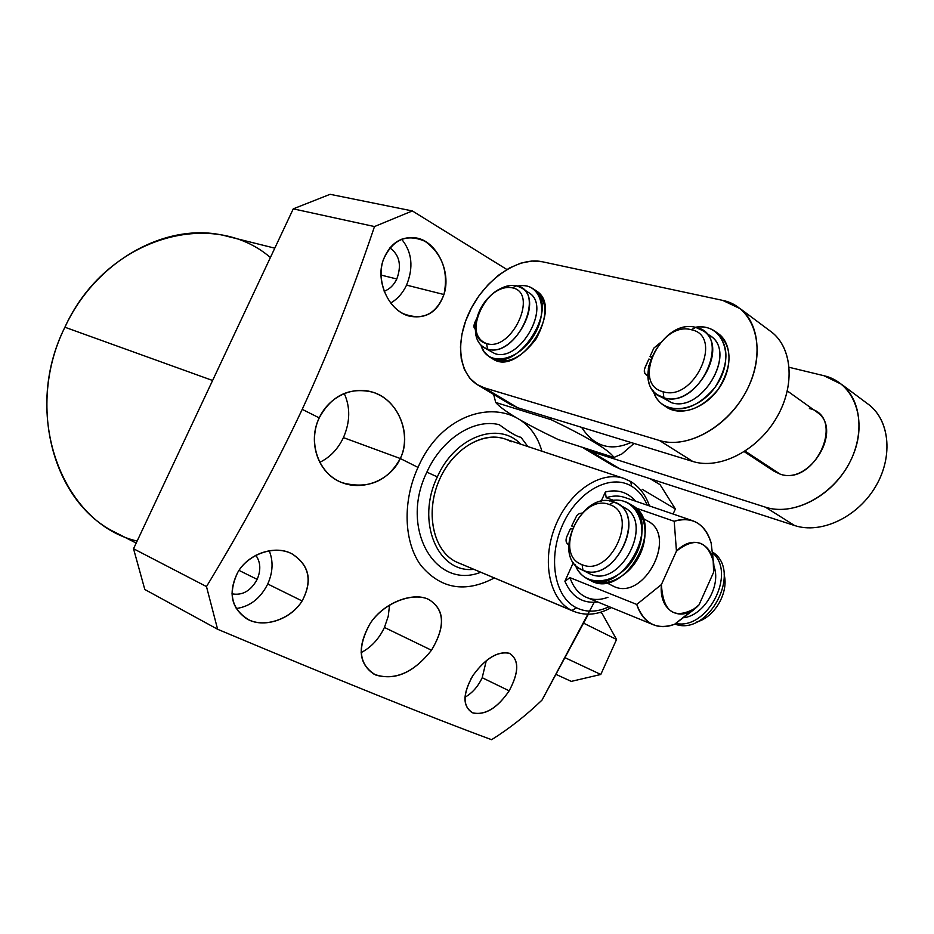 <?xml version="1.0" encoding="UTF-8"?>
<svg xmlns="http://www.w3.org/2000/svg" width="934" height="934" viewBox="0 0 934 934"><rect width="100%" height="100%" fill="white"/><g stroke="black" fill="none" stroke-linecap="round" stroke-linejoin="round"><path stroke-width="1.4" d="M675.364 508.972L673.087 514.027L675.364 508.972L642.148 489.264L675.364 508.972L660.093 484.688L675.364 508.972M650.204 478.733L660.093 484.688L650.204 478.733M600.796 674.476L571.281 681.388L600.796 674.476L565.63 657.98L600.796 674.476L616.557 639.475L600.796 674.476M602.01 613.334L616.557 639.475L602.01 613.334L600.142 612.389L602.01 613.334M556.489 674.617L571.281 681.388L556.489 674.617M583.82 623.282L616.557 639.475L583.82 623.282M594.199 602.337L542.012 700.091C526.227 715.316 509.427 728.508 491.611 739.693C430.014 716.973 338.68 680.162 217.61 629.259L206.484 586.575L133.527 548.737L144.805 589.482L217.61 629.259L206.484 586.575C243.284 525.889 275.191 466.813 302.219 409.349L319.23 417.883C308.243 440.93 317.058 471.063 339.416 481.524C361.832 492.23 390.646 480.321 400.301 458.524L418.023 467.409C447.234 399.764 525.749 393.202 541.895 451.215C525.749 393.202 447.234 399.764 418.023 467.409L400.301 458.524C410.762 436.96 401.036 405.905 379.076 394.825C357.43 383.535 329.877 394.673 319.23 417.883L302.219 409.349C329.072 351.079 353.157 290.135 374.487 226.553L412.338 210.932L330.099 194.307L293.264 208.854L374.487 226.553C353.157 290.135 329.072 351.079 302.219 409.349C275.191 466.813 243.284 525.889 206.484 586.575L133.527 548.737L293.264 208.854L374.487 226.553L412.338 210.932L506.858 269.482L412.338 210.932L330.099 194.307L293.264 208.854L133.527 548.737L144.805 589.482L217.61 629.259C338.68 680.162 430.014 716.973 491.611 739.693C509.427 728.508 526.227 715.316 542.012 700.091L588.362 614.222M136.177 543.098L116.295 532.905C53.46 503.554 25.954 405.368 64.901 327.227L212.602 380.488L64.901 327.227C96.634 258.508 170 220.237 227.954 236.5L274.794 248.164M270.393 257.515C212.03 207.056 105.472 237.796 64.901 327.227C20.84 414.871 62.088 523.717 137.123 541.066M443.954 294.525C448.659 271.747 442.354 254.001 425.063 241.322C406.512 233.302 392.619 239.396 383.407 259.605C376.472 278.764 385.824 304.834 403.021 313.567C422.32 321.016 435.968 314.676 443.954 294.525C451.647 271.724 436.411 240.692 415.817 237.89C400.814 236.127 390.015 243.365 383.407 259.605C374.791 281.671 389.782 312.645 410.563 316.369C426.686 318.833 437.812 311.547 443.954 294.525L406.559 285.115C413.715 267.311 412.069 252.005 401.643 239.221C412.069 252.005 413.715 267.311 406.559 285.115L443.954 294.525M418.023 467.409C402.332 501.371 403.792 541.918 420.837 565.35C440.696 588.992 465.19 593.195 494.308 577.983C465.19 593.195 440.696 588.992 420.837 565.35C403.792 541.918 402.332 501.371 418.023 467.409M509.17 690.821C519.012 672.387 519.152 659.894 509.602 653.368C497.845 650.905 485.633 658.272 472.966 675.457C462.447 694.277 462.482 706.793 473.083 713.016C485.528 715.234 497.553 707.832 509.17 690.821C519.199 672.118 519.269 659.602 509.38 653.275C497.635 650.905 485.493 658.295 472.966 675.457C462.528 693.81 462.342 706.232 472.406 712.747C484.921 715.713 497.18 708.404 509.17 690.821L482.201 677.71L486.299 660.63L482.201 677.71L509.17 690.821M302.126 600.971C312.727 580.621 309.224 564.86 291.642 553.687C274.619 544.907 248.409 553.815 237.726 572.414C227.733 593.685 231.562 609.552 249.226 620.024C265.816 627.811 290.941 618.822 302.126 600.971C312.785 580.89 309.504 565.245 292.26 554.002C275.495 544.499 248.269 553.453 237.726 572.414C227.989 592.238 230.931 607.649 246.541 618.658C262.746 628.792 290.544 620.048 302.126 600.971L267.754 584.007C272.95 572.203 273.428 561.112 269.202 550.721C273.428 561.112 272.95 572.203 267.754 584.007L302.126 600.971M370.261 623.305C356.811 647.787 358.714 665.055 375.97 675.119C395.584 680.501 414.089 672.211 431.485 650.227C445.506 626.551 444.701 609.692 429.068 599.64C413.995 591.817 384.633 601.823 370.261 623.305C357.045 646.667 358.341 663.654 374.137 674.255C394.008 681.341 413.12 673.332 431.485 650.227L384.434 627.45C378.971 638.949 371.195 647.332 361.131 652.609C371.195 647.332 378.971 638.949 384.434 627.45L431.485 650.227C445.763 626.317 444.876 609.412 428.823 599.535C413.96 591.654 384.271 601.835 370.261 623.305M464.934 697.289C472.312 693.04 478.068 686.513 482.201 677.71C478.068 686.513 472.312 693.04 464.934 697.289M473.211 675.084L470.829 679.006L473.211 675.084M238.999 570.394L257.165 579.372C261.053 570.149 260.609 562.116 255.834 555.275C260.609 562.116 261.053 570.149 257.165 579.372C250.861 590.907 242.455 595.717 231.947 593.814C242.455 595.717 250.861 590.907 257.165 579.372L238.999 570.394M236.197 608.524C249.915 606.621 260.434 598.449 267.754 584.007C260.434 598.449 249.915 606.621 236.197 608.524M381.037 275.063L396.798 278.997C401.83 265.268 399.518 254.9 389.887 247.884C399.518 254.9 401.83 265.268 396.798 278.997C393.821 285.15 389.606 289.236 384.166 291.256C389.606 289.236 393.821 285.15 396.798 278.997L381.037 275.063M390.692 303.013C397.464 299.102 402.752 293.136 406.559 285.115C402.752 293.136 397.464 299.102 390.692 303.013M343.42 437.626C337.886 449.161 329.982 457.403 319.708 462.353C329.982 457.403 337.886 449.161 343.42 437.626L400.301 458.524L343.42 437.626C350.203 421.97 350.472 407.224 344.202 393.401C350.472 407.224 350.203 421.97 343.42 437.626M319.23 417.883C307.438 441.712 317.84 473.76 342.042 482.668C367.961 489.614 387.377 481.57 400.301 458.524C412.396 434.905 398.374 399.437 372.538 392.128C349.234 386.886 331.465 395.467 319.23 417.883M389.571 605.01L388.24 616.312L384.434 627.45L388.24 616.312L389.571 605.01M480.695 572.262C435.244 590.405 399.203 528.235 426.873 472.137L437.346 476.9C415.653 521.219 437.579 573.418 473.783 569.355C437.579 573.418 415.653 521.219 437.346 476.9C454.916 436.68 498.709 420.639 520.763 444.199C498.709 420.639 454.916 436.68 437.346 476.9L426.873 472.137C441.805 438.782 474.04 418.257 499.281 424.701C509.812 432.477 517.051 436.692 520.985 437.322L527.885 446.569L520.985 437.322L519.292 436.902C514.704 435.314 508.038 431.251 499.281 424.701C474.04 418.257 441.805 438.782 426.873 472.137C399.203 528.235 435.244 590.405 480.695 572.262M511.225 441.805C488.961 428.496 455.08 445.238 440.054 478.348C424.69 511.283 432.816 550.815 456.236 561.918C434.006 551.305 425.25 515.019 438.116 482.89C450.702 450.643 481.629 430.796 504.815 438.91L623.889 478.406C600.55 470.187 568.631 491.973 555.111 526.671C541.311 561.252 549.484 599.768 571.865 610.509L456.236 561.918L571.865 610.509C549.484 599.768 541.311 561.252 555.111 526.671C568.631 491.973 600.55 470.187 623.889 478.406L630.812 481.582L631.571 486.217C610.602 473.328 577.877 490.817 562.828 524.359C547.452 557.715 554.387 597.211 576.535 607.836L571.865 610.509L573.791 611.396L571.865 610.509L576.535 607.836C554.387 597.211 547.452 557.715 562.828 524.359C577.877 490.817 610.602 473.328 631.571 486.217C638.412 490.35 643.631 496.666 647.239 505.177C643.631 496.666 638.412 490.35 631.571 486.217L630.742 481.535M649.457 505.936C645.686 495.055 639.463 486.941 630.812 481.582L623.889 478.406M609.131 606.668C597.48 612.237 586.61 612.622 576.535 607.836C586.61 612.622 597.48 612.237 609.131 606.668M564.895 581.24C571.701 596.861 582.629 603.773 597.678 601.986C582.629 603.773 571.701 596.861 564.895 581.24L573.406 562.455L564.895 581.24L569.973 577.656L636.755 604.45C640.059 614.665 645.639 621.449 653.52 624.823C660.081 627.414 667.121 627.216 674.652 624.227C656.66 630.345 644.028 623.749 636.755 604.45L661.424 584.544C663.012 612.085 674.313 619.978 695.328 608.221L699.006 604.905C681.832 623.714 658.575 611.84 661.424 584.544L676.449 551.142L674.208 521.3L635.785 508.003L674.208 521.3C692.398 516.198 704.703 523.402 711.136 542.911C707.832 531.504 701.691 524.114 692.724 520.752C686.98 518.802 680.804 518.977 674.208 521.3L676.449 551.142C694.336 532.287 716.775 545.748 713.634 572.238L713.179 560.82C706.769 540.237 694.534 537.015 676.449 551.142L661.424 584.544L636.755 604.45L569.973 577.656L564.895 581.24M624.624 497.425C618.88 495.475 612.739 495.58 606.189 497.752L613.556 500.309L606.189 497.752L605.36 491.996C617.561 489.042 627.625 492.101 635.54 501.161C627.625 492.101 617.561 489.042 605.36 491.996L601.076 501.441L605.36 491.996L606.189 497.752C612.739 495.58 618.88 495.475 624.624 497.425L692.724 520.752M607.929 597.281C600.469 600.072 593.452 600.177 586.902 597.573C579.022 594.211 573.383 587.568 569.973 577.656C573.383 587.568 579.022 594.211 586.902 597.573L653.52 624.823M694.09 609.517L674.652 624.227L699.006 604.905L713.634 572.238L699.006 604.905M711.136 542.911L713.611 563.856L711.136 542.911M611.303 607.555C598.449 614.817 585.945 616.101 573.791 611.396L456.236 561.918M614.093 586.564C644.518 600.866 677.862 535.322 647.495 520.938L648.103 521.289C677.582 536.455 644.11 600.725 614.093 586.564L606.516 582.711M609.307 504.523C639.767 513.268 610.696 577.667 582.069 564.638C552.811 554.691 580.855 493.024 609.307 504.523L613.871 501.978C582.921 489.439 550.675 554.889 580.808 569.203L582.968 570.207C612.973 584.345 647.087 518.86 617.607 503.73L613.871 501.978C648.581 511.844 615.518 585.139 582.968 570.207L590.37 574.106L582.968 570.207L582.069 564.638C610.696 577.667 639.767 513.268 609.307 504.523C580.855 493.024 552.811 554.691 582.069 564.638L582.968 570.207C549.799 558.801 581.532 489.019 613.871 501.978L609.307 504.523M590.37 574.106C620.795 588.385 654.641 521.896 624.262 507.559L624.869 507.909C654.349 523.052 620.386 588.245 590.37 574.106L581.158 569.39M713.751 565.747C721.702 585.081 704.388 615.144 683.84 617.724C704.388 615.144 721.702 585.081 713.751 565.747M724.165 574.702C728.835 592.74 714.662 617.211 696.857 621.939C714.662 617.211 728.835 592.74 724.165 574.702M493.654 394.44L495.709 402.461C502.807 410.68 523.67 423.055 558.31 439.587L613.918 457.45L621.892 453.959L613.918 457.45C609.505 450.305 588.607 437.731 551.223 419.716L495.709 402.461L493.654 394.44M634.069 443.44L621.892 453.959L634.069 443.44M581.602 427.34C594.129 446.499 610.591 451.554 631.01 442.506C610.591 451.554 594.129 446.499 581.602 427.34M550.698 417.86L551.223 419.716C588.607 437.731 609.505 450.305 613.918 457.45L558.31 439.587C523.67 423.055 502.807 410.68 495.709 402.461L551.223 419.716M512.241 287.812C539.14 292.517 511.762 352.153 486.567 343.572C460.696 337.781 487.151 280.48 512.241 287.812L516.665 285.792C510.046 284.426 503.029 286.399 495.627 291.688C503.029 286.399 510.046 284.426 516.665 285.792C547.336 291.081 516.198 358.948 487.536 349.082C512.521 358.131 544.522 301.635 521.989 288.174L516.665 285.792L512.241 287.812C505.539 286.493 498.558 288.863 491.296 294.934C484.804 300.69 480.204 307.718 477.519 316.019C473.772 330.508 476.795 339.696 486.567 343.572C511.762 352.153 539.14 292.517 512.241 287.812M494.857 353.624C520.343 362.836 552.204 304.998 528.504 292.505L529.181 292.961C551.737 306.445 519.853 362.707 494.857 353.624L483.882 347.53M476.13 322.195C474.075 333.847 476.468 342.183 483.333 347.191L487.536 349.082L486.567 343.572L487.536 349.082C477.624 345.405 473.83 336.438 476.13 322.195M517.693 407.738L692.759 461.454L659.451 440.498C685.544 448.659 722.799 430.025 742.775 397.405C762.95 364.89 761.373 325.429 740.323 308.745L722.601 300.363L542.199 261.73L531.843 261.041L520.787 263.166L509.52 267.965L498.522 275.203L488.248 284.543L479.107 295.588L471.483 307.87L465.692 320.876L461.956 334.08L460.45 346.923L461.256 358.889L464.361 369.444L469.685 378.118L477.005 384.516L484.407 387.844L517.693 407.738L692.759 461.454C719.355 469.954 757.217 450.9 776.469 417.907C795.966 385.018 792.301 345.767 769.511 330.531L772.149 332.504C793.211 349.188 795.091 388.065 775.29 419.856C755.699 451.764 718.806 469.744 692.759 461.454L659.451 440.498C688.918 449.943 732.046 424.176 749.255 385.17C766.919 346.269 753.376 306.399 722.601 300.363L542.199 261.73C517.378 256.325 483.695 280.527 468.845 313.205C453.644 345.79 460.24 380.663 484.407 387.844L659.451 440.498L484.407 387.844L517.693 407.738L510.268 404.364L477.974 385.088M841.569 384.329L866.787 403.161C889.448 418.432 893.896 455.874 875.59 486.544C857.517 517.331 820.916 534.365 794.589 525.527L765.425 507.174C791.296 515.72 827.349 499.13 846.111 468.775C865.071 438.525 862.607 400.955 841.569 384.329L823.963 375.725L789.218 367.319L823.963 375.725C854.33 382.566 868.515 420.954 852.158 457.345C836.257 493.864 794.636 517.027 765.425 507.174L590.813 451.414L583.341 447.981L590.813 451.414L620.339 469.055L794.589 525.527L620.339 469.055L612.867 465.599L584.322 448.565M816.106 411.532L817.308 412.396C843.355 429.792 809.813 485.248 780.088 474.11C815.219 486.661 846.554 416.295 809.404 408.543M869.414 405.123C890.429 421.713 893.114 458.746 874.481 488.365C856.058 518.101 820.367 534.155 794.589 525.527L765.425 507.174L590.813 451.414L620.339 469.055M691.195 329.714C724.294 335.668 694.301 402.145 663.105 391.72C631.326 384.434 660.221 320.864 691.195 329.714L695.772 327.402C664.728 318.319 630.8 378.328 657.606 394.813L663.911 397.767C693.904 408.462 729.839 348.487 703.734 331.15L695.772 327.402C733.505 334.092 699.379 409.746 663.911 397.767L671.242 402.589L663.911 397.767L663.105 391.72C694.301 402.145 724.294 335.668 691.195 329.714C660.221 320.864 631.326 384.434 663.105 391.72L663.911 397.767C627.893 389.35 660.595 317.432 695.772 327.402L691.195 329.714M780.088 474.11L745.122 451.134L780.088 474.11L773.819 471.086L744.258 451.682M662.031 397.148L671.242 402.589C702.076 413.552 737.79 351.289 709.7 335.411L710.902 336.275C737.019 353.624 701.224 413.307 671.242 402.589L658.587 395.456M588.759 579.489C603.177 588.805 626.889 578.718 638.319 557.773C649.982 536.98 645.908 511.54 630.31 504.337L632.248 505.387C667.506 523.846 623.959 601.146 590.125 580.283L587.323 578.823M571.97 529.018L570.522 528.469L566.821 536.606C565.385 540.517 565.981 543.203 568.643 544.662L568.199 544.452C565.911 542.817 565.455 540.202 566.821 536.606L570.522 528.469L571.97 529.018M575.204 564.755C583.878 589.681 620.083 584.859 635.482 555.473C651.558 526.449 635.354 494.121 609.552 500.986C616.825 499.328 623.352 500.192 629.142 503.578C664.401 522.036 620.76 599.488 586.937 578.625C581.555 575.671 577.644 571.048 575.204 564.755M581.987 513.07L579.313 513.595L576.815 515.545L571.655 525.97L573.044 526.484L571.655 525.97L576.815 515.545L579.313 513.595L581.987 513.07M572.962 526.683L571.655 525.97L572.962 526.683M712.619 552.881C736.856 573.569 707.236 630.38 675.807 623.433C707.236 630.38 736.856 573.569 712.619 552.881M712.514 552.052C742.997 570.919 708.439 637.081 674.885 624.064C708.439 637.081 742.997 570.919 712.514 552.052M490.934 357.617C505.586 365.474 520.658 359.216 536.139 338.855C548.293 316.264 547.733 299.896 534.47 289.75L536.466 290.976C564.953 308.57 518.802 378.515 492.148 358.481L489.626 356.916M476.994 317.84L473.97 325.172L474.11 327.764L475.359 329.469L474.682 322.86L476.994 317.84M480.998 345.323C486.836 366.887 517.74 362.042 533.548 336.007C549.904 310.286 540.015 281.052 517.658 286.061C523.74 284.917 528.983 285.862 533.372 288.898C561.859 306.492 515.638 376.577 488.996 356.543L484.139 351.849L480.998 345.323M665.23 406.232C678.925 417.183 704.469 409.115 718.748 388.614C733.248 368.276 732.093 341.54 716.798 332.632M650.554 359.508L648.861 359.065L645.044 367.447C643.573 371.452 644.285 374.055 647.18 375.281L644.752 373.226L644.425 369.304L648.861 359.065L650.554 359.508M653.216 390.634C659.871 416.576 697.628 414.171 716.506 385.193C736.085 356.601 722.636 322.16 695.235 327.274C703.314 326.071 710.237 327.647 716.004 331.99C729.547 345.907 729.209 364.365 715 387.365C697.5 407.808 680.186 413.657 663.07 404.901C658.307 401.527 655.026 396.775 653.216 390.634M660.186 342.836L653.835 348.102L650.029 356.484L651.57 356.881L650.029 356.484L653.835 348.102L660.186 342.836M648.278 369.012L648.885 365.439L648.278 369.012M716.004 331.99L719.075 334.197C732.63 348.113 732.303 366.548 718.118 389.49C700.64 409.898 683.338 415.712 666.222 406.955L664.179 405.625M651.36 357.383L650.029 356.484L651.36 357.383M695.328 608.221L693.273 610.241M712.525 552.146L713.179 560.82M642.755 518.207L648.103 521.289M624.869 507.909L617.607 503.73M529.181 292.961L521.989 288.174M772.149 332.504L740.323 308.745M787.35 390.961L817.308 412.396M710.902 336.275L703.734 331.15M632.248 505.387L629.142 503.578M536.466 290.976L533.372 288.898M648.056 376.087L646.176 374.838"/></g></svg>

